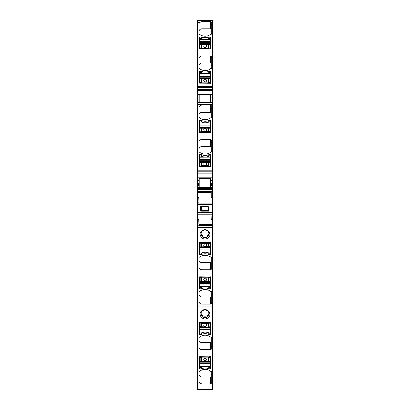 <?xml version="1.0" encoding="UTF-8"?>
<svg xmlns="http://www.w3.org/2000/svg" width="410" height="410" viewBox="0 0 410 410"><rect width="100%" height="100%" fill="white"/><g stroke="black" fill="none" stroke-linecap="round" stroke-linejoin="round"><path stroke-width="0.61" d="M208.265 209.761L207.685 210.34L202.027 210.34L201.448 209.761L201.448 207.378L202.027 206.799L207.685 206.799L208.265 207.378L208.321 209.823A0.579 0.579 -45 0 1 207.742 210.402L208.08 210.571L208.49 210.161L208.49 206.978L208.08 206.568L201.628 206.568L201.218 206.978L201.387 207.322A0.579 0.579 135 0 1 201.966 206.742L201.059 205.999L200.649 206.409L201.218 206.978L201.218 210.161L201.628 210.571L201.966 210.402A0.579 0.579 45 0 1 201.387 209.823L200.649 210.73L200.649 206.409M208.654 205.999L207.742 206.742A0.579 0.579 -135 0 1 208.321 207.322L209.064 206.409L208.654 205.999L201.059 205.999M208.321 207.255L208.321 209.823L209.064 210.73L209.064 206.409M200.649 210.73L201.059 211.14L208.654 211.14L209.064 210.73M197.61 204.651L212.39 204.651L212.39 211.878L197.61 211.878L197.61 191.121L211.888 191.121L197.61 191.101L197.61 189.743L212.39 189.743L212.39 192.182L211.739 192.182L211.924 191.034L197.61 191.291L211.739 191.301M212.39 204.651L212.39 203.073L197.61 203.073M211.073 191.301L210.924 198.081L212.39 198.03L212.39 202.878L197.61 202.878L212.39 203.073M198.076 202.955L198.261 197.456L199.075 198.471L199.075 202.878M198.261 197.456L197.61 197.471M210.924 198.081L211.739 197.015L211.739 192.182M212.39 192.182L212.39 196.99L211.739 197.015M212.39 196.99L212.39 198.03M212.39 185.504L210.361 185.504L210.361 184.531L212.39 184.531L212.39 189.743M212.39 211.878L212.39 212.375L197.61 212.375L197.61 214.138L212.39 214.061M198.261 225.715L212.39 225.725L212.39 212.375M197.753 218.981L199.075 218.935L198.261 220.001L197.753 220.021L197.61 214.138L212.39 214.133M198.261 220.001L198.076 225.982L212.39 225.725L212.39 257.762M212.39 260.135L212.39 257.808L211.232 257.808L211.232 266.802L212.39 266.802L212.39 260.135L211.232 260.135M212.39 266.802L212.39 268.97L211.232 268.97L211.232 266.802M212.39 291.546L210.827 291.546A8.692 8.169 0 0 0 199.173 291.736A0.579 0.543 0 0 0 198.988 292.13L198.988 301.376A2.896 2.721 0 0 0 201.884 304.097L210.653 304.097A0.579 0.543 0 0 0 211.232 303.554L211.232 301.114L212.39 301.114L212.39 268.97M211.232 291.551L211.232 292.12L212.39 292.069M212.39 301.114L212.39 303.282L211.232 303.282M212.39 304.902L212.39 306.808L197.61 306.808L197.61 304.902L212.39 304.902L212.39 303.282M212.39 337.169L210.827 337.169A8.692 8.169 0 0 0 199.173 337.358A0.579 0.543 0 0 0 198.988 337.753L198.988 346.998A2.896 2.721 0 0 0 201.884 349.725L210.653 349.725A0.579 0.543 0 0 0 211.232 349.176L211.232 346.737L212.39 346.737L212.39 306.808M211.232 346.737L211.232 337.666L212.39 337.696M212.39 346.737L212.39 348.905L211.232 348.905M212.39 381.049L212.39 385.051L197.61 385.051L197.61 383.14L199.742 383.14L201.884 383.98L210.653 383.98L211.232 383.483L211.232 381.049L212.39 381.049L212.39 348.905M211.232 381.049L211.232 371.978L212.39 372.003M212.39 385.051L212.39 389.5L197.61 389.495L212.39 389.5M212.39 20.5L197.61 20.5L212.39 20.5L197.61 20.5L212.39 20.5L212.39 34.194L212.39 33.62L211.232 33.62L211.232 31.293L212.39 31.293M211.232 63.622A0.579 0.543 -0 0 0 210.653 63.078L210.653 55.95A0.579 0.543 -0 0 1 211.232 56.498L211.232 56.77L212.39 56.77L212.39 34.194L210.827 34.194L211.232 33.697M212.39 56.77L212.39 68.506L212.39 67.932L211.232 67.932L210.827 68.506L212.39 68.506L212.39 89.58L197.61 89.58L197.61 87.653L212.39 87.653M212.39 101.029L212.39 102.003L210.361 102.003L210.361 101.029L212.39 101.029L212.39 89.58M212.39 102.003L212.39 117.696L212.39 117.127L211.232 117.127L210.827 117.696L212.39 117.696L212.39 152.007L212.39 151.434L211.232 151.434L210.827 152.007L212.39 152.007L212.39 173.082L197.61 173.082L197.61 171.154L212.39 171.154M197.61 183.547L197.61 185.494L199.204 185.494L199.204 183.547L197.61 183.547L197.61 177.837L212.39 177.837L212.39 173.082M212.39 177.837L212.39 180.625L210.361 180.625L210.361 183.557L212.39 183.557L212.39 180.625M212.39 184.531L212.39 183.557M210.361 185.504L210.361 187.667M210.361 184.531L210.361 183.557M199.204 183.547L199.204 178.56L210.361 178.56L210.361 180.625M199.204 185.494L199.204 187.667M211.232 29.31A0.579 0.543 -0 0 0 210.653 28.767L201.884 28.767A2.896 2.721 -0 0 0 198.988 31.488M211.232 31.293L211.232 22.191L210.653 21.679L201.884 21.679L201.884 28.767M197.61 20.5L197.61 22.406L199.87 22.406A2.896 2.721 -0 0 0 198.988 24.364L198.988 33.61A0.579 0.543 -0 0 0 199.173 34.009A8.692 8.169 -0 0 0 210.827 34.194M210.653 55.95L201.884 55.95A2.896 2.721 -0 0 0 198.988 58.676L198.988 67.922A0.579 0.543 -0 0 0 199.173 68.316A8.692 8.169 -0 0 0 210.827 68.506M210.504 71.202A0.292 0.272 -0 0 1 210.796 71.473L210.653 83.317L199.496 83.184L199.496 71.473A0.292 0.272 -0 0 1 199.783 71.202L199.783 72.688L201.09 72.637A8.984 8.441 -0 0 0 209.202 72.637L210.504 72.688L210.504 71.202L209.202 71.202A1.015 0.953 -0 0 0 208.792 71.284A8.984 8.441 -0 0 1 201.5 71.284A1.015 0.953 -0 0 0 201.09 71.202L199.783 71.202M210.796 75.44A0.292 0.272 -0 0 0 210.504 75.163L210.504 72.688L210.361 76.721L210.361 75.968L199.926 75.968L199.926 76.721L210.361 76.721L210.361 77.782L199.926 77.782L199.926 72.637M199.926 78.669L199.783 75.84M199.783 75.163A0.292 0.272 -0 0 0 199.496 75.44M201.5 36.972A1.015 0.953 -0 0 0 201.09 36.89L199.783 36.89A0.292 0.272 -0 0 0 199.496 37.161L199.639 49.01L210.796 48.872L210.796 37.161A0.292 0.272 -0 0 0 210.504 36.89L209.202 36.89A1.015 0.953 -0 0 0 208.792 36.972A8.984 8.441 -0 0 1 201.5 36.972L201.5 38.509M210.796 41.128A0.292 0.272 -0 0 0 210.504 40.856L210.504 38.376L209.202 38.33A8.984 8.441 -0 0 1 201.09 38.33L199.783 38.376L199.783 40.856A0.292 0.272 -0 0 0 199.496 41.128M211.232 56.77L211.232 65.605L212.39 65.605M211.232 67.983L211.232 65.605M210.653 63.078L201.884 63.078A2.896 2.721 -0 0 0 198.988 65.8M199.87 22.406L201.884 21.679M210.361 101.029L210.361 95.058L199.204 95.058L199.204 100.045L197.61 100.045L197.61 97.124L199.204 97.124M210.361 102.003L210.361 102.51M211.232 117.69L211.232 105.688A0.579 0.543 -0 0 0 210.653 105.144L201.884 105.144A2.896 2.721 -0 0 0 198.988 107.866L198.988 117.111A0.579 0.543 -0 0 0 199.173 117.511A8.692 8.169 -0 0 0 210.827 117.696M211.232 152.002L211.232 140A0.579 0.543 -0 0 0 210.653 139.456L201.884 139.456A2.896 2.721 -0 0 0 198.988 142.178L198.988 151.423A0.579 0.543 -0 0 0 199.173 151.823A8.692 8.169 -0 0 0 210.827 152.007M201.5 154.785A1.015 0.953 -0 0 0 201.09 154.703L199.783 154.703A0.292 0.272 -0 0 0 199.496 154.975L199.639 166.824L210.796 166.685L210.796 154.975A0.292 0.272 -0 0 0 210.504 154.703L209.202 154.703A1.015 0.953 -0 0 0 208.792 154.785A8.984 8.441 -0 0 1 201.5 154.785L201.5 156.323M210.796 158.942A0.292 0.272 -0 0 0 210.504 158.67L210.504 156.189L209.202 156.143A8.984 8.441 -0 0 1 201.09 156.143L199.783 156.189L199.783 158.67A0.292 0.272 -0 0 0 199.496 158.942M201.5 120.473A1.015 0.953 -0 0 0 201.09 120.391L199.783 120.391A0.292 0.272 -0 0 0 199.496 120.663L199.639 132.512L210.796 132.374L210.796 120.663A0.292 0.272 -0 0 0 210.504 120.391L209.202 120.391A1.015 0.953 -0 0 0 208.792 120.473A8.984 8.441 -0 0 1 201.5 120.473L201.5 122.016M210.796 124.63A0.292 0.272 -0 0 0 210.504 124.358L210.504 121.878L209.202 121.831A8.984 8.441 -0 0 1 201.09 121.831L199.783 121.878L199.783 124.358A0.292 0.272 -0 0 0 199.496 124.63M211.232 112.817A0.579 0.543 -0 0 0 210.653 112.268L201.884 112.268A2.896 2.721 -0 0 0 198.988 114.995M211.232 147.123A0.579 0.543 -0 0 0 210.653 146.58L201.884 146.58A2.896 2.721 -0 0 0 198.988 149.301M199.075 218.935L198.999 225.387L212.39 225.387M198.927 225.715L198.999 225.387M197.61 100.045L197.61 101.993L199.204 101.993L199.204 100.045M199.204 101.993L199.204 102.51M210.34 44.357L210.504 40.856M199.926 44.357L199.783 40.856M212.39 219.54L211.739 219.56L210.924 218.545L210.924 214.138M211.739 219.56L211.924 214.061M211.232 376.365A0.579 0.543 0 0 1 210.653 376.908L201.884 376.908A2.896 2.721 0 0 1 198.988 374.186M210.827 337.169L211.232 337.666M211.232 342.053A0.579 0.543 0 0 1 210.653 342.596L201.884 342.596A2.896 2.721 0 0 1 198.988 339.875M199.742 383.14A2.896 2.721 0 0 1 198.988 381.31L198.988 372.065A0.579 0.543 0 0 1 199.173 371.67A8.692 8.169 0 0 1 210.827 371.481L211.232 371.978M208.792 334.391A8.984 8.441 0 0 0 201.5 334.391A1.015 0.953 0 0 1 201.09 334.473L199.783 334.473A0.292 0.272 0 0 1 199.496 334.201L199.639 322.357L210.796 322.491L210.796 334.201A0.292 0.272 0 0 1 210.504 334.473L209.202 334.473A1.015 0.953 0 0 1 208.792 334.391L208.792 332.853M210.361 327.006L210.504 332.987L209.202 333.038A8.984 8.441 180 0 0 201.09 333.038L199.783 332.987L199.783 330.511A0.292 0.272 0 0 1 199.496 330.24M210.504 334.473L210.504 330.511A0.292 0.272 0 0 0 210.796 330.24M208.792 368.703A8.984 8.441 0 0 0 201.5 368.703A1.015 0.953 0 0 1 201.09 368.785L199.783 368.785A0.292 0.272 0 0 1 199.496 368.513L199.639 356.669L210.796 356.803L210.796 368.513A0.292 0.272 0 0 1 210.504 368.785L209.202 368.785A1.015 0.953 0 0 1 208.792 368.703L208.792 367.165M210.504 366.268L210.504 361.164L210.361 366.32L199.926 366.32L199.926 367.35L199.783 364.818A0.292 0.272 0 0 1 199.496 364.546M199.926 367.35L201.09 367.35A8.984 8.441 180 0 1 209.202 367.35L210.504 367.298L210.504 368.785M210.796 364.546A0.292 0.272 0 0 1 210.504 364.818M202.637 310.262C208.07 307.146 213.087 315.772 207.363 318.385C201.93 321.502 196.913 312.871 202.637 310.262M207.983 316.392A4.059 3.813 0 0 1 200.941 313.809A4.059 3.813 0 0 1 203.052 310.462A4.059 3.813 0 0 1 207.983 316.392M199.947 327.006L199.783 334.473M210.504 327.421L210.361 327.892L210.361 327.472L199.926 327.472L199.926 327.892L210.361 327.892L210.504 330.511M210.34 127.858L210.504 124.358M199.926 127.858L199.783 124.358M199.947 361.318L199.783 368.785M198.988 259.94A2.896 2.721 180 0 0 201.884 262.661L210.653 262.661A0.579 0.543 180 0 0 211.232 262.118M211.232 268.97L211.232 269.242A0.579 0.543 0 0 1 210.653 269.79L201.884 269.79A2.896 2.721 0 0 1 198.988 267.064L198.988 257.818A0.579 0.543 0 0 1 199.173 257.424A8.692 8.169 0 0 1 210.827 257.234L211.232 257.762M198.988 294.252A2.896 2.721 180 0 0 201.884 296.973L210.653 296.973A0.579 0.543 180 0 0 211.232 296.43M210.827 291.546L211.232 292.043L211.232 301.114M210.34 162.17L210.504 154.703M199.926 162.17L199.783 158.67M201.018 313.076A4.059 3.813 180 0 0 208.982 313.076M212.39 383.14L211.232 383.14M210.34 78.669L210.504 75.163M197.61 185.494L197.61 188.62L212.39 188.62M212.39 189.415L197.61 189.415L197.61 188.62M197.61 189.415L197.61 189.743M198.076 225.982L197.61 225.982L197.61 227.601L212.39 227.601M212.39 385.067L197.61 385.067L197.61 389.5M212.39 86.659L197.61 86.659L197.61 22.406M197.61 86.659L197.61 87.653M212.39 94.336L197.61 94.336L197.61 89.58M197.61 94.336L197.61 97.124M212.39 102.51L197.61 102.51L197.61 104.417L212.39 104.417M212.39 170.16L197.61 170.16L197.61 104.417M197.61 170.16L197.61 171.154M197.61 177.837L197.61 173.082M197.753 220.021L197.61 218.981M197.61 225.982L197.61 220.021M197.61 101.993L197.61 102.51M197.61 383.14L197.61 306.808M197.61 211.878L197.61 212.375M210.361 247.071L210.504 250.577A0.292 0.272 180 0 0 210.796 250.305M199.496 250.305A0.292 0.272 180 0 0 199.783 250.577L199.783 246.917L199.783 250.577M210.361 281.383L210.504 284.883A0.292 0.272 180 0 0 210.796 284.612M199.496 284.612A0.292 0.272 180 0 0 199.783 284.883L199.783 287.364L201.09 287.415A8.984 8.441 180 0 1 209.202 287.415L210.504 287.364L210.504 284.883M199.947 281.383L199.783 288.85A0.292 0.272 0 0 1 199.496 288.579L199.639 276.735L210.796 276.868L210.796 288.579A0.292 0.272 0 0 1 210.504 288.85L209.202 288.85A1.015 0.953 0 0 1 208.792 288.768L208.792 287.231M197.61 304.902L197.61 227.601M199.783 254.538L201.09 254.538A1.015 0.953 0 0 0 201.5 254.456A8.984 8.441 0 0 1 208.792 254.456A1.015 0.953 0 0 0 209.202 254.538L210.504 254.538A0.292 0.272 0 0 0 210.796 254.267L210.653 242.423L199.496 242.556L199.496 254.267A0.292 0.272 0 0 0 199.783 254.538L199.783 253.052L201.09 253.103A8.984 8.441 180 0 1 209.202 253.103L210.504 253.052L210.504 250.577M208.792 288.768A8.984 8.441 0 0 0 201.5 288.768A1.015 0.953 0 0 1 201.09 288.85L199.783 288.85M207.363 238.451C201.93 241.567 196.913 232.936 202.637 230.328C208.07 227.212 213.087 235.837 207.363 238.451M207.983 236.457A4.059 3.813 0 0 1 200.941 233.874A4.059 3.813 0 0 1 203.052 230.528A4.059 3.813 0 0 1 207.983 236.457M201.018 233.141A4.059 3.813 180 0 0 202.017 234.986A4.059 3.813 0 0 0 207.983 234.986A4.059 3.813 180 0 0 208.982 233.141M210.504 83.317L210.504 76.593M199.783 78.254L199.783 76.593M199.947 78.669L200.162 82.676A0.579 0.533 13.1 0 0 200.741 83.23L200.162 82.676L201.607 82.2L201.607 78.797L200.162 79.022L200.449 78.535A0.579 0.579 60.1 0 0 200.147 79.027M210.484 78.807L210.14 79.027L209.566 78.469A0.579 0.579 119.9 0 1 209.838 78.535L209.853 78.546A0.579 0.579 119.9 0 1 210.125 79.022L201.607 78.797L201.607 78.418L200.741 78.459M199.803 78.807L199.783 83.317M210.248 83.317L210.125 82.676L208.685 82.2L201.607 82.2L201.607 82.933L200.695 83.317M200.044 83.317L200.162 82.687M205.143 81.862A1.45 1.363 -0 0 0 206.594 80.498A1.45 1.363 -0 0 0 205.143 79.135A1.45 1.363 -0 0 0 203.698 80.498A1.45 1.363 -0 0 0 205.143 81.862M209.592 83.317L209.551 83.24A0.579 0.533 -13.1 0 0 210.125 82.676L210.14 79.027M209.551 78.459L208.685 78.418L208.685 82.933L209.551 83.23A0.579 0.533 -13.1 0 0 210.13 82.687M206.594 80.504A1.45 1.363 -0 0 0 205.143 79.14A1.45 1.363 -0 0 0 203.698 80.504M210.504 166.824L210.361 159.47L199.926 159.47L199.926 160.223L210.361 160.223L210.361 161.284L199.926 161.284L199.926 156.143M199.783 161.755L199.783 160.095M199.947 162.17L200.162 166.178A0.579 0.533 13.1 0 0 200.741 166.737L200.162 166.178L200.044 166.824M210.484 162.314L210.14 162.529L209.566 161.97M209.848 162.042L209.838 162.037A0.579 0.579 119.9 0 1 210.125 162.524L200.162 162.524L200.449 162.037L201.607 161.919L200.741 161.96M201.607 161.919L208.685 161.919L208.685 162.304L208.685 161.919L209.551 161.96A0.579 0.579 119.9 0 1 209.838 162.037L201.607 161.919L201.607 165.701L200.162 166.178M200.449 162.037L200.439 162.047A0.579 0.579 60.1 0 0 200.147 162.529M199.803 162.314L199.783 166.824M199.783 154.703L199.783 159.341M210.248 166.824L210.13 166.188L208.685 165.701L201.607 165.701L201.607 166.439L200.695 166.824M205.143 165.363A1.45 1.363 -0 0 0 206.594 164A1.45 1.363 -0 0 0 205.143 162.642A1.45 1.363 -0 0 0 203.698 164A1.45 1.363 -0 0 0 205.143 165.363M209.592 166.824L209.551 166.742A0.579 0.533 -13.1 0 0 210.125 166.178L210.125 166.178A0.579 0.533 -13.1 0 1 209.551 166.742L208.685 166.439L208.685 162.304M206.594 164.005A1.45 1.363 -0 0 0 205.143 162.647A1.45 1.363 -0 0 0 203.698 164.005M210.504 132.512L210.504 120.391M199.783 127.443L199.783 125.029L210.504 125.029M199.947 127.858L200.162 131.871A0.579 0.533 13.1 0 0 200.741 132.425L200.162 131.871L200.044 132.512M210.484 128.002L210.14 128.222L209.566 127.659M209.848 127.73L209.838 127.725A0.579 0.579 119.9 0 1 210.125 128.212L200.162 128.212L200.449 127.725L201.607 127.607L200.741 127.648M201.607 127.607L208.685 127.607L208.685 127.992L208.685 127.612L209.551 127.648A0.579 0.579 119.9 0 1 209.838 127.725L201.607 127.612L201.607 131.39L200.162 131.871M200.449 127.725L200.439 127.735A0.579 0.579 60.1 0 0 200.147 128.222M199.803 128.002L199.783 132.512M199.783 120.391L199.783 125.029M210.248 132.512L210.13 131.876L208.685 131.39L201.607 131.39L201.607 132.128L200.695 132.512M205.143 131.051A1.45 1.363 -0 0 0 206.594 129.693A1.45 1.363 -0 0 0 205.143 128.33A1.45 1.363 -0 0 0 203.698 129.693A1.45 1.363 -0 0 0 205.143 131.051M209.592 132.512L209.551 132.43A0.579 0.533 -13.1 0 0 210.125 131.871L210.125 131.871A0.579 0.533 -13.1 0 1 209.551 132.43L208.685 132.128L208.685 127.992M206.594 129.693A1.45 1.363 -0 0 0 205.143 128.335A1.45 1.363 -0 0 0 203.698 129.693M199.783 322.357L199.926 329.707L210.361 329.707L210.361 328.953L199.926 328.953L199.783 327.846M210.34 327.006L210.125 322.998A0.579 0.533 -166.9 0 0 209.551 322.444L210.13 322.988L208.685 323.475L208.685 326.878L210.125 326.657L209.838 327.139A0.579 0.579 -119.9 0 0 210.14 326.647M199.803 326.867L200.147 326.647L200.726 327.211M200.449 327.139L200.741 327.216A0.579 0.579 -60.1 0 1 200.449 327.139L200.439 327.134A0.579 0.579 -60.1 0 1 200.162 326.657L208.685 326.878L208.685 327.257L209.551 327.216M210.484 326.867L210.504 322.357M200.044 322.357L200.162 322.998L201.607 323.475L208.685 323.475L208.685 322.742L209.592 322.357M210.248 322.357L210.13 322.988M205.143 323.813A1.45 1.363 180 0 0 203.698 325.176A1.45 1.363 180 0 0 205.143 326.539A1.45 1.363 180 0 0 206.594 325.176A1.45 1.363 180 0 0 205.143 323.813M200.695 322.357L200.736 322.434A0.579 0.533 166.9 0 0 200.162 322.998L200.147 326.647M201.607 326.878L201.607 327.257L208.685 327.257L201.607 327.257L201.607 322.742L200.741 322.444A0.579 0.533 166.9 0 0 200.162 322.988M203.698 325.171A1.45 1.363 180 0 0 205.143 326.534A1.45 1.363 180 0 0 206.594 325.171M210.504 247.486L210.504 249.9L199.783 249.9M199.947 247.071L199.783 242.423M210.34 247.071L210.125 243.063A0.579 0.533 -166.9 0 0 209.551 242.51L210.125 243.063L210.248 242.423M199.803 246.933L210.125 246.723L209.838 247.204A0.579 0.579 -119.9 0 0 210.14 246.712M200.449 247.204L200.741 247.281A0.579 0.579 -60.1 0 1 200.449 247.204L200.439 247.199A0.579 0.579 -60.1 0 1 200.162 246.723L200.162 243.063L201.607 243.54L208.685 243.54L210.125 243.063M200.726 247.276L200.147 246.712M210.484 246.933L210.504 242.423M210.504 254.538L210.504 249.9M200.044 242.423L200.162 243.063A0.579 0.533 166.9 0 1 200.741 242.51L201.607 242.807L201.607 247.322L209.551 247.281M205.143 243.878A1.45 1.363 180 0 0 203.698 245.241A1.45 1.363 180 0 0 205.143 246.605A1.45 1.363 180 0 0 206.594 245.241A1.45 1.363 180 0 0 205.143 243.878M200.695 242.423L200.736 242.5A0.579 0.533 166.9 0 0 200.162 243.053M203.698 245.241A1.45 1.363 180 0 0 205.143 246.6A1.45 1.363 180 0 0 206.594 245.241M199.783 276.735L199.926 284.084L210.361 284.084L210.361 283.33L199.926 283.33L199.926 282.27L210.361 282.27L210.361 287.415M210.504 281.798L210.361 282.27L210.361 281.849L199.926 281.849L199.783 282.218M210.34 281.383L210.125 277.375A0.579 0.533 -166.9 0 0 209.551 276.822L210.125 277.375L210.248 276.735M199.803 281.245L210.125 281.029L209.838 281.516A0.579 0.579 -119.9 0 0 210.14 281.024M200.449 281.516L200.741 281.593A0.579 0.579 -60.1 0 1 200.449 281.516L200.439 281.506A0.579 0.579 -60.1 0 1 200.162 281.029L200.162 277.375L201.607 277.852L208.685 277.852L210.125 277.375M200.726 281.583L200.147 281.024M210.484 281.245L210.504 276.735M210.504 288.85L210.504 284.212M200.044 276.735L200.162 277.375A0.579 0.533 166.9 0 1 200.741 276.822L201.607 277.119L201.607 281.634L209.551 281.593M205.143 278.19A1.45 1.363 180 0 0 203.698 279.553A1.45 1.363 180 0 0 205.143 280.911A1.45 1.363 180 0 0 206.594 279.553A1.45 1.363 180 0 0 205.143 278.19M200.695 276.735L200.736 276.811A0.579 0.533 166.9 0 0 200.162 277.365M203.698 279.548A1.45 1.363 180 0 0 205.143 280.906A1.45 1.363 180 0 0 206.594 279.548M199.783 356.669L199.926 364.018L210.361 364.018L210.361 363.265L199.926 363.265L199.926 362.204L210.361 362.204L210.504 363.393M210.34 361.318L210.125 357.31A0.579 0.533 -166.9 0 0 209.551 356.756L210.13 357.3L208.685 357.786L208.685 361.184L210.125 360.964L209.838 361.451A0.579 0.579 -119.9 0 0 210.14 360.959M199.803 361.179L208.685 361.184L208.685 361.569L209.551 361.528M200.449 361.451L200.741 361.528A0.579 0.579 -60.1 0 1 200.449 361.451L200.439 361.441A0.579 0.579 -60.1 0 1 200.162 360.964L200.162 357.31L201.607 357.786L208.685 357.786L208.685 357.054L209.592 356.669M200.726 361.517L200.147 360.959M210.484 361.179L210.504 356.669M200.044 356.669L200.162 357.31A0.579 0.533 166.9 0 1 200.741 356.756A0.579 0.533 166.9 0 0 200.162 357.3M210.248 356.669L210.13 357.3M205.143 358.125A1.45 1.363 180 0 0 203.698 359.488A1.45 1.363 180 0 0 205.143 360.846A1.45 1.363 180 0 0 206.594 359.488A1.45 1.363 180 0 0 205.143 358.125M200.695 356.669L201.607 357.054L201.607 361.569L209.838 361.451M203.698 359.483A1.45 1.363 180 0 0 205.143 360.841A1.45 1.363 180 0 0 206.594 359.483M210.504 49.01L210.504 36.89M199.783 43.942L199.926 42.409L210.361 42.409L210.361 41.656L199.926 41.656L199.926 42.409L199.926 38.33M199.947 44.357L200.162 48.365A0.579 0.533 13.1 0 0 200.741 48.923L200.162 48.365L201.607 47.888L201.607 44.49L200.162 44.71L200.449 44.224A0.579 0.579 60.1 0 0 200.147 44.716M210.484 44.5L210.14 44.716L209.566 44.157A0.579 0.579 119.9 0 1 209.838 44.224L209.853 44.234A0.579 0.579 119.9 0 1 210.125 44.71L201.607 44.49L201.607 44.106L200.741 44.147M199.803 44.5L199.783 49.01M199.783 36.89L199.783 41.528M210.248 49.01L210.125 48.365L208.685 47.888L201.607 47.888L201.607 48.626L200.695 49.01M200.044 49.01L200.162 48.375M205.143 47.55A1.45 1.363 -0 0 0 206.594 46.186A1.45 1.363 -0 0 0 205.143 44.828A1.45 1.363 -0 0 0 203.698 46.186A1.45 1.363 -0 0 0 205.143 47.55M209.592 49.01L209.551 48.928A0.579 0.533 -13.1 0 0 210.125 48.365L210.14 44.716M209.551 44.147L208.685 44.106L208.685 48.626L209.551 48.923A0.579 0.533 -13.1 0 0 210.13 48.375M206.594 46.192A1.45 1.363 -0 0 0 205.143 44.834A1.45 1.363 -0 0 0 203.698 46.192M207.685 210.34L202.027 210.34M202.027 206.799L207.685 206.799M201.392 209.884L201.448 207.378M208.654 211.14L208.08 210.571L201.628 210.571L201.059 211.14M212.39 205.149L197.61 205.149M210.924 192.408L197.61 192.408M212.39 191.034L211.924 191.034M210.653 21.679L210.653 28.767M209.202 71.202L209.202 72.637M208.792 72.821L208.792 71.284M201.09 72.637L201.09 71.202M201.5 72.821L201.5 71.284M201.09 38.33L201.09 36.89M209.202 36.89L209.202 38.33M208.792 38.509L208.792 36.972M201.884 55.95L201.884 63.078M201.09 156.143L201.09 154.703M209.202 154.703L209.202 156.143M208.792 156.323L208.792 154.785M201.09 121.831L201.09 120.391M209.202 120.391L209.202 121.831M208.792 122.016L208.792 120.473M210.653 112.268L210.653 105.144M201.884 105.144L201.884 112.268M210.653 146.58L210.653 139.456M201.884 139.456L201.884 146.58M210.653 383.98L210.653 376.908M201.884 383.98L201.884 376.908M201.884 349.725L201.884 342.596M210.653 349.725L210.653 342.596M201.5 334.391L201.5 332.853M201.09 334.473L201.09 333.038M209.202 334.473L209.202 333.038M201.09 368.785L201.09 367.35M201.5 368.703L201.5 367.165M209.202 368.785L209.202 367.35M212.39 214.727L211.739 214.727M199.075 224.608L212.39 224.608M198.112 225.895L212.39 225.895M198.102 225.915L212.39 225.915M212.39 294.447L211.232 294.447M212.39 340.069L211.232 340.069M212.39 371.481L210.827 371.481M212.39 374.381L211.232 374.381M211.232 22.458L212.39 22.458M211.232 22.406L212.39 22.406M211.232 24.631L212.39 24.631M211.232 58.937L212.39 58.937M212.39 97.124L210.361 97.124M210.361 100.055L212.39 100.055M211.232 108.132L212.39 108.132M211.232 105.959L212.39 105.959M211.232 114.795L212.39 114.795M211.232 142.444L212.39 142.444M211.232 140.271L212.39 140.271M211.232 149.107L212.39 149.107M197.61 180.625L199.204 180.625M212.39 213.943L197.61 213.943M212.39 227.273L197.61 227.273M197.61 90.574L212.39 90.574M197.61 174.076L212.39 174.076M198.261 224.834L197.61 224.834M199.204 101.019L197.61 101.019M199.204 184.52L197.61 184.52M211.001 191.629L197.61 191.629M198.261 202.289L197.61 202.289M212.39 257.234L210.827 257.234M201.884 269.79L201.884 262.661M210.653 269.79L210.653 262.661M201.884 304.097L201.884 296.973M210.653 304.097L210.653 296.973M201.09 254.538L201.09 253.103M201.5 254.456L201.5 252.919M208.792 254.456L208.792 252.919M209.202 254.538L209.202 253.103M201.09 288.85L201.09 287.415M201.5 288.768L201.5 287.231M209.202 288.85L209.202 287.415M199.783 77.833L199.926 78.202L210.361 78.202L210.504 77.833M210.361 78.669L210.504 78.254M209.838 78.535L200.449 78.535M201.607 78.418L208.685 78.418L208.685 78.797M199.783 73.718L210.361 73.667L210.361 72.637M210.504 75.84L210.504 73.718M208.685 82.933L201.607 82.933M199.783 161.335L199.926 161.709L210.361 161.709L210.504 161.335M210.361 162.17L210.504 161.755M210.125 166.178L210.14 162.529M199.783 157.22L210.361 157.168L210.361 156.143M210.504 159.341L210.504 157.22M208.685 166.439L201.607 166.439M199.783 127.023L199.926 127.397L210.361 127.397L210.361 126.972L199.926 126.972L199.926 125.911L210.361 125.911L210.361 121.831M210.361 127.858L210.504 127.443M210.504 127.023L210.504 125.783M210.125 131.871L210.14 128.222M199.783 122.908L199.783 125.783M199.926 121.831L199.926 122.856L210.504 122.908M208.685 132.128L201.607 132.128M199.926 327.006L199.783 327.421M210.504 331.957L199.926 332.008L199.926 333.038M199.783 329.835L199.783 331.957M210.504 329.835L210.361 333.038M201.607 322.742L208.685 322.742M210.504 247.912L210.361 247.537L199.926 247.537L199.926 247.958L210.361 247.958L210.361 249.019L199.926 249.019L199.926 253.103M199.926 247.071L199.783 247.486M199.783 247.912L199.783 249.147M201.607 242.807L208.685 242.807L208.685 247.322L201.607 247.322L201.607 246.943M208.685 247.322L209.838 247.204M210.504 252.022L210.504 249.147M210.361 253.103L210.361 252.073L199.783 252.022M208.685 242.807L209.551 242.51M199.926 281.383L199.783 281.798M201.607 277.119L208.685 277.119L208.685 281.634L201.607 281.634L201.607 281.25M208.685 281.634L209.838 281.516M210.504 286.334L199.926 286.385L199.926 287.415M199.783 284.212L199.783 286.334M208.685 277.119L209.551 276.822M210.361 361.318L210.361 361.784L199.926 361.784L199.783 362.153M199.926 361.318L199.783 361.733M210.504 361.733L210.504 362.153M208.685 361.569L201.607 361.569L201.607 361.184M199.783 364.147L199.783 366.268M210.504 364.147L210.361 367.35M201.607 357.054L208.685 357.054M199.926 43.896L210.361 43.896L210.361 43.47L199.926 43.47L199.926 43.896M210.361 44.357L210.504 43.942M209.838 44.224L200.449 44.224M210.504 43.521L210.504 42.281M201.607 44.106L208.685 44.106L208.685 44.49M199.783 39.406L210.361 39.355L210.361 38.33M210.504 41.528L210.504 39.406M208.685 48.626L201.607 48.626M197.61 187.667L212.39 187.667M210.376 78.674L209.725 78.489M200.567 78.489L199.911 78.674M210.376 162.175L209.725 161.991M200.567 161.991L199.911 162.175M210.376 127.864L209.725 127.679M200.567 127.679L199.911 127.864M199.911 327.001L200.567 327.185M208.685 327.257L209.838 327.139M209.725 327.185L210.376 327.001M199.911 247.066L200.567 247.25M209.725 247.25L210.376 247.066M199.911 281.378L200.567 281.562M209.725 281.562L210.376 281.378M199.911 361.312L200.567 361.497M209.725 361.497L210.376 361.312M210.376 44.362L209.725 44.177M200.567 44.177L199.911 44.362"/></g></svg>
